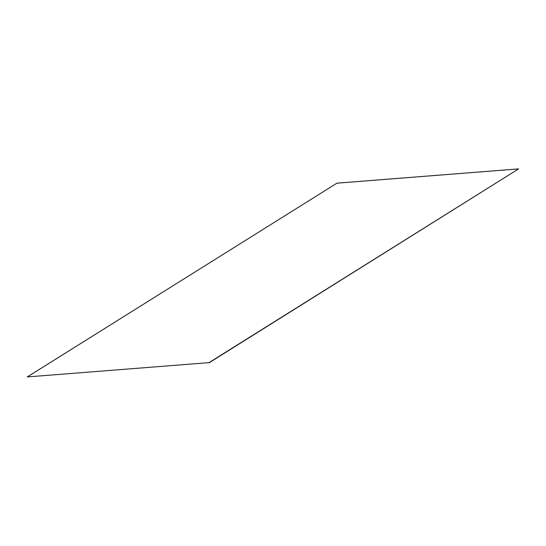 <?xml version="1.0" encoding="UTF-8"?>
<svg xmlns="http://www.w3.org/2000/svg" width="546" height="546" viewBox="0 0 546 546"><rect width="100%" height="100%" fill="white"/><g stroke="black" fill="none" stroke-linecap="round" stroke-linejoin="round"><path stroke-width="0.41" stroke-dasharray="2.73 2.05" d="M336.937 183.169L27.382 377.115M337.019 183.36L518.7 169.076"/><path stroke-width="0.82" d="M208.981 362.64L27.3 376.924L208.981 362.64L518.618 168.885L209.063 362.831M518.618 168.885L336.937 183.169L27.3 376.924"/></g></svg>
